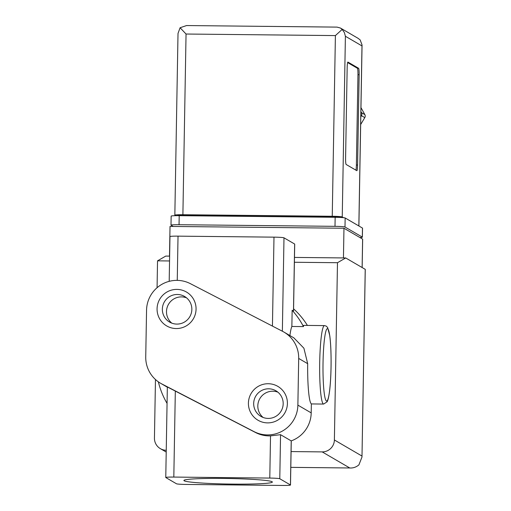 <?xml version="1.0" encoding="UTF-8"?>
<svg xmlns="http://www.w3.org/2000/svg" width="511" height="511" viewBox="0 0 511 511"><rect width="100%" height="100%" fill="white"/><g stroke="black" fill="none" stroke-linecap="round" stroke-linejoin="round"><path stroke-width="0.77" d="M283.899 332.054L293.863 337.867L303.904 348.208L307.686 363.685L298.692 358.441L297.875 405.121A30.181 29.932 120.2 0 1 254.005 431.603L161.846 383.959A30.181 29.932 120.2 0 1 145.737 356.85L146.555 310.171A30.181 29.932 120.2 0 1 190.424 283.688L282.583 331.332A30.181 29.932 120.2 0 1 298.692 358.441M307.686 363.685A39.232 4.363 -89.4 0 0 311.359 403.85L311.199 412.888A30.181 29.932 120.2 0 1 291.213 440.897L280.558 434.682L270.523 435.87A30.181 29.932 120.2 0 1 255.666 432.574L254.005 431.603M303.47 326.593L291.864 326.472L292.145 310.273A78.464 77.825 -59.8 0 1 303.47 326.593L303.566 325.386L324.447 325.596A39.232 4.363 -89.4 0 0 319.675 364.784A39.232 4.363 -89.4 0 0 323.629 404.06L311.359 403.933M307.392 325.418A78.464 77.825 -59.8 0 0 293.576 308.829M158.372 381.851A78.464 77.825 -59.8 0 0 167.059 403.396M293.48 311.052L294.649 244.034A9.051 0.568 -179 0 1 294.706 244.105L293.538 311.052L292.145 310.273M272.095 481.72A44.24 2.779 1 0 1 272.28 481.86A44.24 2.779 1 0 1 228.085 484.038A44.24 2.779 1 0 1 183.992 480.314A44.24 2.779 1 0 1 227.101 478.468A44.24 2.779 1 0 1 272.095 481.72M165.768 477.498A9.051 0.568 -179 0 0 165.82 477.561L176.48 483.776A9.051 0.568 -179 0 0 186.477 484.454L282.449 485.45A9.051 0.568 -179 0 0 290.497 485.028A9.051 0.568 -179 0 0 290.446 484.958L279.785 478.75A9.051 0.568 -179 0 0 269.789 478.072L173.817 477.07A9.051 0.568 -179 0 0 165.768 477.498L167.346 386.968L255.666 432.574M294.649 244.034L283.988 237.826A9.051 0.568 -179 0 0 273.992 237.149L178.026 236.146A9.051 0.568 -179 0 0 169.971 236.574L169.192 281.337M176.915 289.398A19.616 19.456 -59.8 0 0 159.515 318.589A19.616 19.456 -59.8 0 0 193.279 318.941A19.616 19.456 -59.8 0 0 176.915 289.398M268.256 383.729A19.616 19.456 -59.8 0 0 250.856 412.914A19.616 19.456 -59.8 0 0 284.627 413.265A19.616 19.456 -59.8 0 0 268.256 383.729M289.897 335.555A39.232 4.363 -89.4 0 1 291.864 326.472M277.882 392.167A14.838 14.717 -59.8 0 0 263.133 417.468M268.697 388.801A14.838 14.717 -59.8 0 0 260.968 416.433A14.838 14.717 -59.8 0 0 281.152 411.023A14.838 14.717 -59.8 0 0 268.697 388.801M186.541 297.843A14.838 14.717 -59.8 0 0 171.792 323.137M177.355 294.477A14.838 14.717 -59.8 0 0 169.626 322.102A14.838 14.717 -59.8 0 0 189.811 316.699A14.838 14.717 -59.8 0 0 177.355 294.477M362.158 267.547L362.657 239.148A6.036 0.377 -179 0 0 362.618 239.11L343.967 228.238L170.022 226.424L169.499 256.12M166.241 450.274L166.241 450.268A12.072 11.97 120.2 0 1 154.443 438.099L155.465 379.513M157.069 287.719L157.535 260.84L165.762 256.081L169.633 256.12M361.967 456.048L334.386 439.971L337.484 262.711L345.704 257.953L365.224 269.335A6.036 0.377 -179 0 1 365.263 269.374L361.986 457.038L365.224 269.335M291.085 451.571L322.179 451.896A12.072 11.97 120.2 0 0 334.386 439.971M361.986 457.038L358.907 464.882C356.129 467.188 353.082 468.217 349.76 467.967L322.179 451.896M290.81 467.367L350.335 467.987L290.81 467.354M157.535 260.84L169.543 260.961M294.387 262.264L337.484 262.711M294.47 257.423L345.704 257.953M343.967 228.238L343.449 257.934M343.488 217.673L342.242 216.951A9.051 0.568 -179 0 0 332.246 216.274L182.893 214.722A9.051 0.568 -179 0 0 174.839 215.144A9.051 0.568 -179 0 0 174.896 215.208L175.714 215.687M359.156 74.702L357.585 165.047A6.036 0.671 -89.4 0 1 356.85 170.7A6.036 0.671 -89.4 0 1 356.812 170.687L346.151 164.472A6.036 0.671 -89.4 0 1 345.589 158.059L347.167 67.714A6.036 0.671 -89.4 0 1 347.895 62.067A6.036 0.671 -89.4 0 1 347.94 62.08L358.601 68.289A6.036 0.671 -89.4 0 1 359.156 74.702L357.962 74.689L356.384 165.034A6.036 0.671 -89.4 0 1 355.931 170.169M360.894 111.551L361.507 112.663A3.015 2.996 120.2 0 1 361.456 115.678L360.804 116.776M180.089 27.741L186.049 34.026L335.401 35.585L342.166 29.427L344.388 32.57L345.398 36.255L361.986 45.926L362.056 44.987L360.166 39.922L358.039 38.299L340.467 28.054L337.062 27.115L186.572 25.55L180.089 27.741L178.013 33.445L174.839 215.144M359.891 237.519A9.051 0.568 -179 0 0 362.369 237.174A9.051 0.568 -179 0 0 362.318 237.104L344.995 227.012A9.051 0.568 -179 0 0 334.999 226.335L179.048 224.712A9.051 0.568 -179 0 0 170.993 225.134A9.051 0.568 -179 0 0 171.051 225.198L173.21 226.456M362.369 237.174L362.529 228.136A9.051 0.568 -179 0 0 362.471 228.072L345.155 217.973A9.051 0.568 -179 0 0 335.159 217.303L179.208 215.674A9.051 0.568 -179 0 0 171.153 216.102L170.993 225.134M340.141 217.443L339.24 216.92A6.036 0.377 -179 0 0 332.578 216.466L183.225 214.914A6.036 0.377 -179 0 0 177.854 215.195L177.847 215.668M187.205 25.576L186.572 25.55M342.166 29.427L340.467 28.054M360.964 107.61L364.841 114.605A3.015 2.996 120.2 0 1 364.79 117.613L360.67 124.531M347.621 62.578L357.4 68.276A6.036 0.671 -89.4 0 1 357.962 74.689M173.817 477.07L175.324 391.036M269.789 478.072L270.523 435.87M279.785 478.75L280.558 434.682M272.44 326.088L273.992 237.149M177.253 280.367L178.026 236.146M167.346 387.159L161.846 383.959M290.446 484.958L291.213 440.897M311.199 412.888L297.875 405.121M282.359 331.217L283.988 237.826M327.666 328.72A36.217 4.031 -89.4 0 1 330.183 384.943A36.217 4.031 -89.4 0 1 323.259 380.912A36.217 4.031 -89.4 0 1 327.666 328.72M362.618 239.11L362.12 267.521M345.398 36.255L342.242 216.951M361.986 45.926L358.843 225.958M335.401 35.585L332.246 216.274M186.049 34.026L182.893 214.722M362.471 228.072L362.318 237.104M345.155 217.973L344.995 227.012M335.159 217.303L334.999 226.335M179.208 215.674L179.048 224.712M339.24 216.92L339.234 217.399M332.578 216.466L332.565 217.271M183.225 214.914L183.213 215.719M361.507 112.663L364.841 114.605M361.456 115.678L364.79 117.613M356.384 165.034L357.585 165.047M357.4 68.276L358.601 68.289M167.34 387.204L160.531 383.237M290.497 485.028L291.27 440.872M323.629 404.06L327.078 401.838C327.232 401.544 328.33 400.547 329.64 390.608C330.496 383.295 330.975 374.62 331.09 364.592C331.173 352.839 330.738 343.213 329.78 335.721L327.628 327.513L326.19 326.082L324.447 325.596M166.209 452.063L160.358 448.652M362.056 44.987L358.894 225.99"/></g></svg>
